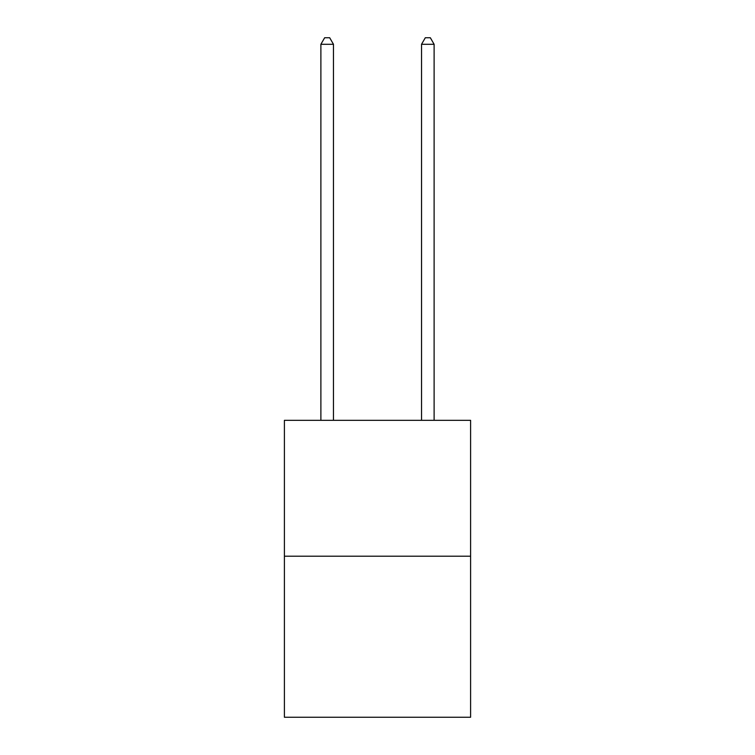 <?xml version="1.0" encoding="UTF-8"?>
<svg xmlns="http://www.w3.org/2000/svg" width="755" height="755" viewBox="0 0 755 755"><rect width="100%" height="100%" fill="white"/><g stroke="black" fill="none" stroke-linecap="round" stroke-linejoin="round"><path stroke-width="1.13" d="M470.601 556.208L470.601 420.327L284.399 420.327L284.399 717.25L470.601 717.25L470.601 556.208L284.399 556.208M333.465 420.327L333.465 44.29L320.884 44.29L320.884 420.327M320.884 44.29L324.659 37.75L329.69 37.75L333.465 44.29M434.116 420.327L434.116 44.29L421.535 44.29L421.535 420.327M421.535 44.29L425.31 37.75L430.341 37.75L434.116 44.29"/></g></svg>
